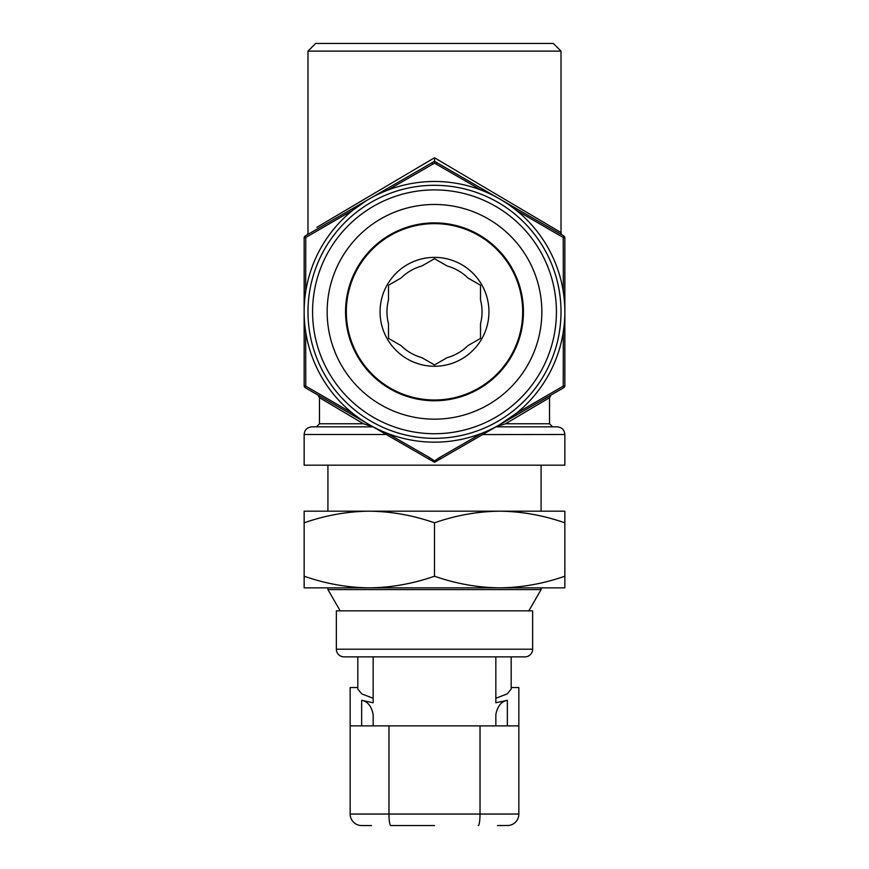 <?xml version="1.0" encoding="UTF-8"?>
<svg xmlns="http://www.w3.org/2000/svg" width="869" height="869" viewBox="0 0 869 869"><rect width="100%" height="100%" fill="white"/><g stroke="black" fill="none" stroke-linecap="round" stroke-linejoin="round"><path stroke-width="1.3" d="M307.984 51.119L315.653 43.45L553.347 43.45L561.016 51.119L307.984 51.119L307.984 232.577A3.063 3.063 0 0 1 306.453 235.227M564.85 311.819A130.35 130.35 0 0 1 516.121 413.448L499.675 424.702A130.35 130.35 0 0 1 369.325 424.702L352.227 414.828L352.879 413.448A130.35 130.35 0 0 1 304.15 311.819L304.15 292.071L305.671 291.951A130.35 130.35 0 0 1 481.708 190.322L434.5 163.155L432.968 164.056L431.828 162.851L434.5 161.276L434.5 157.756L561.016 232.577A3.063 3.063 0 0 0 562.547 235.227L563.699 235.901L563.231 237.498L516.121 210.179A130.35 130.35 0 0 1 563.329 291.951L564.85 292.071L564.85 311.819L564.85 237.889A2.303 2.303 0 0 0 563.699 235.901A2.303 2.303 0 0 1 564.85 237.889L563.231 237.498L563.329 291.951A130.35 130.35 0 0 1 564.85 311.819L564.85 385.749A2.303 2.303 0 0 1 563.699 387.737L482.577 434.576L564.85 434.5L564.85 465.176L304.15 465.176L304.15 434.5C304.519 429.927 307.072 427.374 311.819 426.831L373.007 426.831L316.414 426.831L319.488 423.768L363.459 423.768L319.488 397.698L363.459 423.768L372.823 426.722M429.525 457.605L428.395 458.81L386.423 434.576L387.292 433.316L429.525 457.605L434.5 460.95L434.5 462.33L440.605 458.81L439.475 457.605L481.708 433.316L482.577 434.576L440.605 458.81M561.016 311.819A126.516 126.516 0 0 1 434.5 438.334A126.516 126.516 0 0 1 307.984 311.819A126.516 126.516 0 0 1 434.5 185.303A126.516 126.516 0 0 1 561.016 311.819M316.87 227.32L434.5 157.756M312.579 311.819A121.921 121.921 0 0 0 434.5 433.729A121.921 121.921 0 0 0 556.421 311.819A121.921 121.921 0 0 0 434.5 189.898A121.921 121.921 0 0 0 312.579 311.819M434.5 222.877A88.942 88.942 0 0 0 345.558 311.819A88.942 88.942 0 0 0 434.5 400.761A88.942 88.942 0 0 0 523.442 311.819A88.942 88.942 0 0 0 434.5 222.877M434.5 204.476A107.343 107.343 0 0 0 327.157 311.819A107.343 107.343 0 0 0 434.5 419.162A107.343 107.343 0 0 0 541.843 311.819A107.343 107.343 0 0 0 434.5 204.476M346.318 311.819A88.182 88.182 0 0 1 434.5 223.637A88.182 88.182 0 0 1 522.682 311.819A88.182 88.182 0 0 1 434.5 400.001A88.182 88.182 0 0 1 346.318 311.819M401.12 277.961L388.497 285.26L401.12 277.961A47.534 47.534 0 0 1 421.867 265.99L434.5 258.69L421.867 265.99M388.497 299.838L388.497 285.26L388.497 299.838A47.534 47.534 0 0 0 388.497 323.8L388.497 338.378L401.12 345.666A47.534 47.534 0 0 0 421.867 357.648L434.5 364.937L447.133 357.648L434.5 364.937L421.867 357.648M434.5 366.262A54.443 54.443 0 0 1 380.057 311.819A54.443 54.443 0 0 1 434.5 257.376A54.443 54.443 0 0 1 488.943 311.819A54.443 54.443 0 0 1 434.5 366.262M340.192 610.853L327.917 589.606L541.083 589.606L541.083 587.857M434.5 522.823L434.5 576.212C413.036 583.718 391.311 587.596 369.325 587.857C347.296 587.585 325.571 583.707 304.15 576.212L304.15 511.178L369.325 511.178C391.354 511.439 413.079 515.328 434.5 522.823C455.964 515.317 477.689 511.439 499.675 511.178C521.704 511.439 543.429 515.328 564.85 522.823L564.85 576.212C543.386 583.718 521.661 587.596 499.675 587.857L434.5 587.857M371.519 825.55L361.656 825.55A11.503 11.503 0 0 1 350.153 814.047L518.847 814.047L518.847 725.876L350.153 725.876L350.153 687.531L357.822 687.531M373.159 656.866L524.974 656.866A7.669 7.669 0 0 0 532.643 649.197L336.357 649.197A7.669 7.669 0 0 0 344.026 656.866L373.159 656.866L373.159 702.782L361.656 700.305C367.565 701.348 371.4 706.084 373.159 714.514L373.159 725.876L373.159 714.514M336.357 649.197L336.357 610.853L532.643 610.853L532.643 649.197M373.159 698.263L361.786 693.929L357.822 689.063L357.822 656.866M508.799 825.463L497.481 825.55M350.153 725.876L350.153 814.047A11.503 11.503 0 0 0 361.656 825.55M511.178 687.531L518.847 687.531L518.847 725.876M495.841 656.866L495.841 702.782L507.344 700.305L507.344 725.876M511.178 656.866L511.178 689.063L507.214 693.929L495.841 698.263M514.144 823.323L515.078 822.563M388.975 725.876L388.975 814.047A11.503 1.792 90 0 0 390.768 825.55L434.5 825.55M507.344 825.55A11.503 11.503 0 0 0 518.847 814.047A11.503 11.503 0 0 1 507.344 825.55M495.841 714.514L495.841 725.876L495.841 714.514C497.492 706.16 501.326 701.424 507.344 700.305M304.15 576.212L304.15 587.857L499.675 587.857C477.646 587.585 455.921 583.707 434.5 576.212M564.85 522.823L564.85 511.178L369.325 511.178C347.339 511.439 325.614 515.317 304.15 522.823M499.675 587.857L564.85 587.857L564.85 576.212M467.88 345.666L480.503 338.378L480.503 323.8L480.503 338.378L467.88 345.666A47.534 47.534 0 0 1 447.133 357.648M480.503 299.838L480.503 285.26L467.88 277.961L480.503 285.26L480.503 299.838A47.534 47.534 0 0 1 480.503 323.8M447.133 265.99L434.5 258.69L447.133 265.99A47.534 47.534 0 0 1 467.88 277.961M388.497 323.8L388.497 338.378L401.12 345.666M505.541 423.768L549.512 397.698L505.541 423.768L549.512 397.698L505.541 423.768L496.177 426.722L505.541 423.768L549.512 423.768L552.586 426.831L495.993 426.831L557.181 426.831C561.928 427.374 564.481 429.927 564.85 434.5M352.879 210.179L305.769 237.498L305.301 235.901L352.227 208.799L352.879 210.179L366.262 200.761M304.15 311.819L304.15 331.567L304.15 311.819A130.35 130.35 0 0 1 305.671 291.951L305.769 237.498L304.15 237.889A2.303 2.303 0 0 1 305.301 235.901A2.303 2.303 0 0 0 304.15 237.889L304.15 292.071M319.488 423.768L319.488 397.698L317.956 395.047L352.227 414.828L305.301 387.737L305.769 386.14L352.879 413.448A130.35 130.35 0 0 0 369.325 424.702L386.423 434.576M305.301 387.737A2.303 2.303 0 0 1 304.15 385.749L304.15 331.567L305.671 331.686L305.769 386.14L304.15 385.749A2.303 2.303 0 0 0 305.301 387.737M352.227 208.799L431.828 162.851M436.032 164.056L437.172 162.851L482.577 189.062L481.708 190.322A130.35 130.35 0 0 1 499.675 198.936L516.773 208.799L516.121 210.179A130.35 130.35 0 0 0 499.675 198.936L563.699 235.901M516.773 414.828L516.121 413.448L563.231 386.14L563.329 331.686L564.85 331.567M564.85 385.749L563.231 386.14L563.699 387.737L551.044 395.047L549.512 397.698L549.512 423.768M516.121 413.448A130.35 130.35 0 0 1 499.675 424.702L496.177 426.722M434.5 460.95L439.475 457.605M304.15 434.5L386.292 434.5L434.5 462.33M432.968 164.056L387.292 190.322L386.423 189.062M434.5 163.155L434.5 161.276L437.172 162.851M482.577 189.062L499.675 198.936M364.274 199.273L328.634 220.357M361.656 725.876L361.656 700.305M480.025 725.876L480.025 814.047A11.503 1.792 90 0 1 478.232 825.55M541.083 511.178L541.083 465.176M561.016 51.119L561.016 232.577M528.808 610.853L541.083 589.606M327.917 589.606L327.917 587.857M327.917 511.178L327.917 465.176"/></g></svg>
